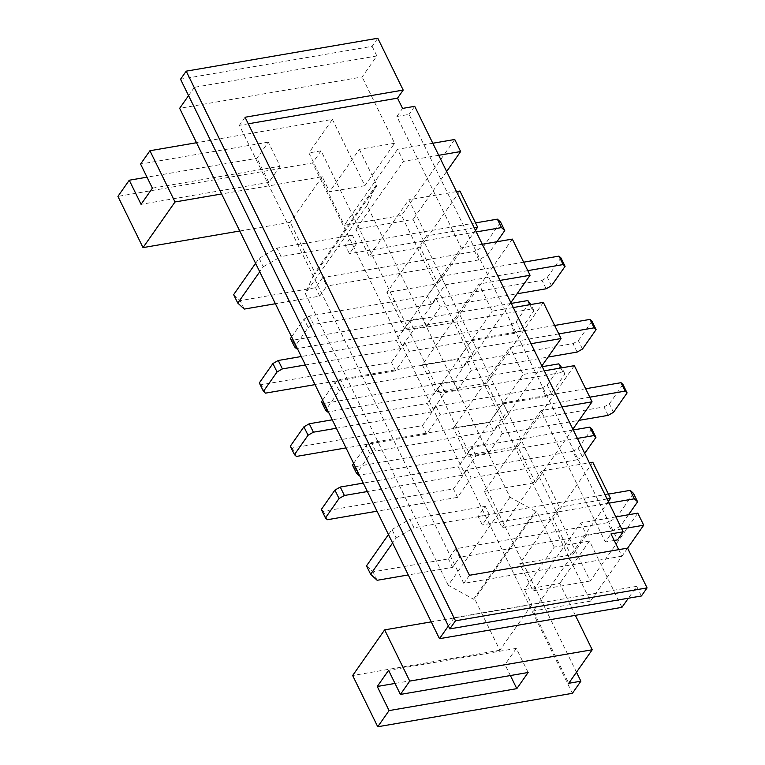 <?xml version="1.0" encoding="UTF-8"?>
<svg xmlns="http://www.w3.org/2000/svg" width="765" height="765" viewBox="0 0 765 765"><rect width="100%" height="100%" fill="white"/><g stroke="black" fill="none" stroke-linecap="round" stroke-linejoin="round"><path stroke-width="0.57" stroke-dasharray="3.83 2.87" d="M608.309 501.505L570.853 554.931L519.76 563.709L559.406 507.157L541.697 470.991L589.356 462.806M592.789 462.223L553.143 518.775L570.853 554.931M607.075 498.971L559.406 507.157M637.8 513.143L590.226 581.008L413.071 219.402L355.897 229.223L369.179 256.342L408.826 199.789L426.545 235.945L386.899 292.498L404.609 328.663L461.247 247.87L396.882 116.481L402.553 108.41M590.226 581.008L533.052 590.829L519.76 563.709M553.143 518.775L502.05 527.554L484.331 491.388L540.97 410.595L605.335 541.983L610.996 533.903M572.88 429.175L535.423 482.61L484.331 491.388M535.423 482.61L517.704 446.454L466.612 455.232L453.329 428.104L509.968 347.31L522.132 345.225L504.412 309.06L492.249 311.154L478.966 284.035L422.328 364.829L435.61 391.948L492.249 311.154M541.878 365.899L504.422 419.335L453.329 428.104M504.422 419.335L486.703 383.169L435.61 391.948M510.877 302.615L473.42 356.05L422.328 364.829M473.42 356.05L455.701 319.885L404.609 328.663M459.918 191.011L420.272 247.564L437.991 283.729L386.899 292.498M420.272 247.564L369.179 256.342M502.05 527.554L541.697 470.991M641.405 595.983L636.681 586.334L628.352 598.22M627.587 548.123L621.926 556.203L618.713 549.653M621.773 528.969L586.526 535.022L580.625 522.964L533.052 590.829M586.526 535.022L533.291 610.967L568.72 683.288M575.366 615.347L559.75 583.466L524.465 589.528L531.847 604.589L431.25 621.869M621.955 607.343L589.48 541.046L559.75 583.466M627.606 548.161L590.465 601.147L401.501 215.424L344.327 225.245L308.897 152.923L332.402 119.397L196.519 142.73M438.708 155.305L403.471 161.358L355.897 229.223M446.645 171.503L413.071 219.402M636.681 586.334L454.209 617.68L194.387 87.315L376.858 55.969L362.132 76.978L179.66 108.324M332.402 119.397L364.876 185.694L394.616 143.275L362.132 76.978M403.471 161.358L397.57 149.299L344.327 225.245M456.495 191.604L408.826 199.789M475.447 230.294L437.991 283.729M474.204 227.76L426.545 235.945M482.294 244.255L461.247 247.87M512.34 239.091L455.701 319.885M500.004 280.42L478.966 284.035M513.296 307.54L504.412 309.06L409.046 114.396L396.882 116.481M543.341 302.376L486.703 383.169M531.006 343.705L522.132 345.225L535.414 372.345L523.25 374.439L509.968 347.31M466.612 455.232L523.25 374.439M544.298 370.824L535.414 372.345L553.133 408.51L540.97 410.595M574.343 365.66L517.704 446.454M562.007 406.98L553.133 408.51L617.498 539.889M615.863 516.91L580.625 522.964M454.209 617.68L448.386 625.99M589.48 541.046L554.204 547.109L524.465 589.528M576.485 672.215L545.455 608.873L533.291 610.967M590.465 601.147L545.455 608.873L321.061 150.829L308.897 152.923M614.209 540.463L605.335 541.983M621.926 556.203L463.781 583.37L239.388 125.326L248.262 123.796M454.745 139.479L401.501 215.424M432.808 143.246L397.57 149.299M414.716 106.316L409.046 114.396M321.061 150.829L312.569 162.955L117.925 196.385M152.388 188.171L280.124 166.234L268.314 142.127L256.983 158.288L147.004 177.174M268.314 142.127L140.578 164.064M364.876 185.694L329.6 191.747L322.218 176.686L221.62 193.966M394.616 143.275L359.34 149.338L329.6 191.747M194.387 87.315L188.563 95.625M377.805 38.25L372.134 46.33L180.54 79.235M376.858 55.969L372.134 46.33M531.847 604.589L499.851 650.24L474.749 599.014L473.535 599.215L535.27 511.154L509.978 497.202L367.066 205.508L375.835 185.704L314.099 273.765L315.314 273.554L290.222 222.328L239.761 231.001M554.204 547.109L536.485 510.944L474.749 599.014M499.851 650.24L352.655 675.524M528.137 672.492L516.327 648.385L388.591 670.322M516.327 648.385L504.996 664.546L395.017 683.432M510.389 675.543L504.996 664.546M572.392 693.319L312.569 162.955M245.049 117.246L239.388 125.326M469.442 575.29L463.781 583.37M280.124 166.234L268.792 182.395L256.983 158.288M268.792 182.395L141.066 204.332M322.218 176.686L290.222 222.328M359.34 149.338L377.049 185.493L315.314 273.554M377.049 185.493L375.835 185.704M536.485 510.944L535.27 511.154M509.978 497.202L448.242 585.273L473.535 599.215M448.242 585.273L305.331 293.569L314.099 273.765M367.066 205.508L305.331 293.569M529.801 302.347L516.212 321.74L510.857 324.79L514.988 333.224L520.343 330.174L533.932 310.781L531.981 308.993L413.989 329.256L400.391 348.649L305.388 364.962M510.857 324.79L405.029 342.969L409.16 351.403L395.562 370.796L315.027 384.632M400.391 348.649L396.26 340.205L301.257 356.528M405.029 342.969L391.431 362.361L261.267 384.719L259.316 382.921M265.398 393.153L261.267 384.719M395.562 370.796L391.431 362.361M413.989 329.256L409.849 320.822L396.26 340.205M514.988 333.224L409.16 351.403M511.269 303.399L409.849 320.822M531.981 308.993L529.877 304.69M520.343 330.174L516.212 321.74M533.932 310.781L530.862 304.518M291.618 336.849L304.059 319.091L308.199 327.535L295.749 345.283M527.793 270.628L445.134 284.819L431.546 304.212L313.545 324.484L309.414 316.041L304.059 319.091M440.305 306.966L426.717 326.359L296.552 348.716L292.421 340.282L422.586 317.924L436.174 298.532L440.305 306.966L517.073 293.789M308.199 327.535L313.545 324.484M431.546 304.212L427.406 295.778L309.414 316.041M290.471 338.484L292.421 340.282M426.717 326.359L422.586 317.924M445.134 284.819L441.003 276.385L427.406 295.778M546.143 288.788L542.012 280.353L436.174 298.532M523.652 262.185L441.003 276.385M560.955 257.91L547.357 277.303L542.012 280.353M551.489 285.737L547.357 277.303M577.403 438.402L475.993 455.825L462.395 475.208L367.391 491.532M584.718 453.349L582.347 456.743L576.992 459.794L572.861 451.35L467.033 469.528L471.164 477.972L457.566 497.355L377.03 511.192M462.395 475.208L458.264 466.774L363.26 483.088M467.033 469.528L453.435 488.921L323.27 511.278L321.319 509.48M327.401 519.722L323.27 511.278M457.566 497.355L453.435 488.921M475.993 455.825L471.852 447.382L458.264 466.774M576.992 459.794L471.164 477.972M573.272 429.968L471.852 447.382M591.804 428.916L578.216 448.3L572.861 451.35M582.347 456.743L578.216 448.3M353.621 463.408L366.062 445.66L370.203 454.094L357.752 471.852M589.796 397.188L507.138 411.388L493.549 430.772L375.548 451.044L371.417 442.61L366.062 445.66M502.309 433.535L488.72 452.928L358.555 475.285L354.425 466.841L484.589 444.484L498.178 425.091L502.309 433.535L579.076 420.348M370.203 454.094L375.548 451.044M493.549 430.772L489.409 422.337L371.417 442.61M352.474 465.043L354.425 466.841M488.72 452.928L484.589 444.484M507.138 411.388L503.007 402.945L489.409 422.337M608.146 415.357L604.015 406.913L498.178 425.091M585.655 388.754L503.007 402.945M622.959 384.479L609.361 403.863L604.015 406.913M613.492 412.306L609.361 403.863M560.802 365.632L547.214 385.024L541.859 388.075L545.99 396.509L551.345 393.459L564.933 374.066L562.983 372.268L444.991 392.541L431.393 411.933L336.39 428.247M541.859 388.075L436.031 406.253L440.162 414.687L426.564 434.08L346.029 447.908M431.393 411.933L427.262 403.49L332.259 419.813M436.031 406.253L422.433 425.636L292.268 447.994L290.318 446.205M296.399 456.437L292.268 447.994M426.564 434.08L422.433 425.636M444.991 392.541L440.85 384.097L427.262 403.49M545.99 396.509L440.162 414.687M542.27 366.684L440.85 384.097M562.983 372.268L560.879 367.975M551.345 393.459L547.214 385.024M564.933 374.066L561.864 367.802M322.62 400.124L335.06 382.376L339.201 390.81L326.751 408.567M558.794 333.903L476.136 348.104L462.548 367.496L344.546 387.759L340.415 379.325L335.06 382.376M471.307 370.25L457.719 389.643L327.554 412L323.423 403.566L453.588 381.2L467.176 361.816L471.307 370.25L548.075 357.064M339.201 390.81L344.546 387.759M462.548 367.496L458.407 359.053L340.415 379.325M321.472 401.768L323.423 403.566M457.719 389.643L453.588 381.2M476.136 348.104L472.005 339.67L458.407 359.053M577.145 352.072L573.014 343.638L467.176 361.816M554.654 325.469L472.005 339.67M591.957 321.195L578.359 340.588L573.014 343.638M582.49 349.022L578.359 340.588M388.467 534.534L391.996 529.504L396.127 537.938L392.598 542.978M396.127 537.938L413.961 527.774L409.82 519.33L391.996 529.504M489.38 514.816L485.249 506.382L478.163 516.48L482.304 524.914L489.38 514.816L413.961 527.774M628.534 514.74L620.616 526.033L611.704 531.111L607.573 522.677L455.51 548.792L459.641 557.236L452.564 567.334L408.261 574.945M485.249 506.382L409.82 519.33M455.51 548.792L448.433 558.89L373.004 571.847L366.512 565.861M377.145 580.291L373.004 571.847M452.564 567.334L448.433 558.89M611.704 531.111L459.641 557.236M609.112 503.131L482.304 524.914M608.404 494.104L478.163 516.48M633.477 493.358L616.485 517.589L607.573 522.677M620.616 526.033L616.485 517.589M255.596 263.332L259.134 258.293L263.265 266.727L259.737 271.766M263.265 266.727L281.09 256.562L276.959 248.128L259.134 258.293M356.519 243.605L352.378 235.171L345.302 245.269L349.433 253.703L356.519 243.605L281.09 256.562M496.925 241.74L487.754 254.822L478.842 259.909L474.711 251.465L322.648 277.59L326.779 286.024L319.703 296.122L275.39 303.734M352.378 235.171L276.959 248.128M322.648 277.59L315.562 287.688L240.143 300.635L233.641 294.649M244.274 309.079L240.143 300.635M319.703 296.122L315.562 287.688M478.842 259.909L326.779 286.024M476.251 231.929L349.433 253.703M475.543 222.902L345.302 245.269M500.616 222.146L483.623 246.378L474.711 251.465M487.754 254.822L483.623 246.378"/><path stroke-width="1.15" d="M589.356 462.806L592.789 462.223L610.499 498.378L608.309 501.505M610.499 498.378L607.075 498.971M628.352 598.22L621.955 607.343L439.483 638.689L448.386 625.99M618.713 549.653L610.996 533.903L623.159 531.818L617.498 539.889L614.209 540.463M575.366 615.347L592.225 649.762L568.72 683.288L580.884 681.194L576.485 672.215M446.645 171.503L460.645 151.537L438.708 155.305M623.159 531.818L414.716 106.316L402.553 108.41L397.532 98.159L248.262 123.796M475.447 230.294L477.637 227.176L459.918 191.011L456.495 191.604M477.637 227.176L474.204 227.76M510.877 302.615L530.059 275.257L512.34 239.091L482.294 244.255M530.059 275.257L500.004 280.42M541.878 365.899L561.061 338.541L543.341 302.376L513.296 307.54M561.061 338.541L531.006 343.705M572.88 429.175L592.062 401.816L574.343 365.66L544.298 370.824M592.062 401.816L562.007 406.98M621.773 528.969L643.7 525.201L637.8 513.143L615.863 516.91M188.563 95.625L179.66 108.324L439.483 638.689M592.225 649.762L409.753 681.099L400.401 694.429L388.591 670.322L377.269 686.482L389.079 710.589L377.747 726.75L352.655 675.524L384.652 629.872L409.753 681.099M431.25 621.869L384.652 629.872M580.884 681.194L572.392 693.319L377.747 726.75M400.401 694.429L528.137 672.492L516.805 688.653L389.079 710.589M643.7 525.201L627.606 548.161M397.532 98.159L403.193 90.079L245.049 117.246L469.442 575.29L627.587 548.123L647.075 587.903L641.405 595.983L449.81 628.887L180.54 79.235L186.201 71.164L455.481 620.807L449.81 628.887M460.645 151.537L454.745 139.479L432.808 143.246M196.519 142.73L149.93 150.734L140.578 164.064L152.388 188.171L141.066 204.332L129.256 180.224L117.925 196.385L143.026 247.611L239.761 231.001M147.004 177.174L129.256 180.224M221.62 193.966L175.022 201.97L143.026 247.611M149.93 150.734L175.022 201.97M403.193 90.079L377.805 38.25L186.201 71.164M516.805 688.653L510.389 675.543M395.017 683.432L377.269 686.482M647.075 587.903L455.481 620.807M272.914 363.528L277.045 371.962L263.447 391.355L259.316 382.921L272.914 363.528L278.259 360.478L282.39 368.912L305.388 364.962M315.027 384.632L265.398 393.153L263.447 391.355M277.045 371.962L282.39 368.912M301.257 356.528L278.259 360.478M530.862 304.518L527.85 300.549L511.269 303.399M529.877 304.69L527.85 300.549M295.749 345.283L294.601 346.918L290.471 338.484L291.618 336.849M297.365 348.582L296.552 348.716L294.601 346.918M527.793 270.628L563.136 264.556L565.086 266.354L551.489 285.737L546.143 288.788L517.073 293.789M565.086 266.354L560.955 257.91L559.005 256.112L523.652 262.185M563.136 264.556L559.005 256.112M334.917 490.097L339.048 498.531L325.45 517.924L321.319 509.48L334.917 490.097L340.262 487.047L344.393 495.481L367.391 491.532M377.03 511.192L327.401 519.722L325.45 517.924M339.048 498.531L344.393 495.481M363.26 483.088L340.262 487.047M584.718 453.349L595.935 437.351L593.984 435.553L577.403 438.402M595.935 437.351L591.804 428.916L589.853 427.119L573.272 429.968M593.984 435.553L589.853 427.119M357.752 471.852L356.605 473.487L352.474 465.043L353.621 463.408M359.368 475.142L358.555 475.285L356.605 473.487M589.796 397.188L625.139 391.116L627.09 392.914L613.492 412.306L608.146 415.357L579.076 420.348M627.09 392.914L622.959 384.479L621.008 382.682L585.655 388.754M625.139 391.116L621.008 382.682M303.915 426.813L308.046 435.247L294.449 454.639L290.318 446.205L303.915 426.813L309.261 423.762L313.392 432.196L336.39 428.247M346.029 447.908L296.399 456.437L294.449 454.639M308.046 435.247L313.392 432.196M332.259 419.813L309.261 423.762M561.864 367.802L558.852 363.834L542.27 366.684M560.879 367.975L558.852 363.834M326.751 408.567L325.603 410.203L321.472 401.768L322.62 400.124M328.367 411.857L327.554 412L325.603 410.203M558.794 333.903L594.137 327.831L596.088 329.629L582.49 349.022L577.145 352.072L548.075 357.064M596.088 329.629L591.957 321.195L590.006 319.397L554.654 325.469M594.137 327.831L590.006 319.397M392.598 542.978L370.643 574.295L366.512 565.861L388.467 534.534M408.261 574.945L377.145 580.291L370.643 574.295M628.534 514.74L637.608 501.792L634.357 498.799L609.112 503.131M634.357 498.799L630.226 490.355L608.404 494.104M637.608 501.792L633.477 493.358L630.226 490.355M259.737 271.766L237.781 303.083L233.641 294.649L255.596 263.332M275.39 303.734L244.274 309.079L237.781 303.083M496.925 241.74L504.747 230.581L501.496 227.588L476.251 231.929M501.496 227.588L497.365 219.153L475.543 222.902M504.747 230.581L500.616 222.146L497.365 219.153"/></g></svg>
